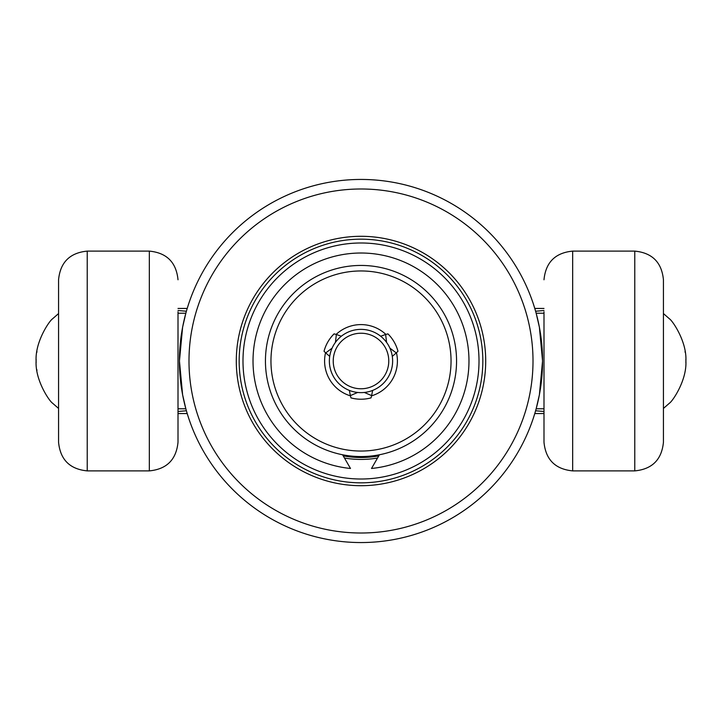<?xml version="1.0" encoding="UTF-8"?>
<svg xmlns="http://www.w3.org/2000/svg" width="722" height="722" viewBox="0 0 722 722"><rect width="100%" height="100%" fill="white"/><g stroke="black" fill="none" stroke-linecap="round" stroke-linejoin="round"><path stroke-width="1.08" d="M149.337 470.888L149.337 251.112L87.227 251.112L87.227 470.888L149.337 470.888C166.755 469.192 176.303 459.634 178.009 442.225L178.009 311.787M634.773 470.888C652.183 469.192 661.74 459.634 663.437 442.225L663.437 279.775C661.74 262.366 652.183 252.808 634.773 251.112L634.773 470.888L572.663 470.888C555.245 469.192 545.697 459.634 543.991 442.225L543.991 311.787M87.227 470.888C69.817 469.192 60.26 459.634 58.563 442.225L58.563 279.775C60.26 262.366 69.817 252.808 87.227 251.112M178.009 310.496L186.393 311.236M186.393 410.764L178.009 411.504M178.009 413.553L187.215 413.553M534.785 413.553L543.991 413.553M543.991 310.496L535.607 311.236M535.607 410.764L543.991 411.504M178.009 308.447L187.215 308.447M534.785 308.447L543.991 308.447M185.843 313.222L182.612 327.21L179.444 361L182.612 394.79L185.843 408.778L182.612 394.79L179.444 361L182.612 327.21L185.843 313.222L178.009 313.222M361 179.444A181.556 181.556 0 0 0 179.444 361A181.556 181.556 0 0 0 361 542.556A181.556 181.556 0 0 0 542.556 361A181.556 181.556 0 0 0 361 179.444M361 239.162A121.837 121.837 0 0 0 239.162 361A121.837 121.837 0 0 0 361 482.837A121.837 121.837 0 0 0 482.837 361A121.837 121.837 0 0 0 361 239.162M361 236.302A124.698 124.698 0 0 0 236.302 361A124.698 124.698 0 0 0 361 485.698A124.698 124.698 0 0 0 485.698 361A124.698 124.698 0 0 0 361 236.302M343.212 455.862A96.513 96.513 0 0 0 378.788 455.862M344.457 458.028A98.427 98.427 0 0 0 377.543 458.028M361 188.993A172.007 172.007 0 0 0 188.993 361A172.007 172.007 0 0 0 361 533.007A172.007 172.007 0 0 0 533.007 361A172.007 172.007 0 0 0 361 188.993M178.009 408.778L185.843 408.778M536.157 408.778L539.388 394.79L542.556 361L539.388 327.21L536.157 313.222L539.388 327.21L542.556 361L539.388 394.79L536.157 408.778L543.991 408.778M543.991 313.222L536.157 313.222M389.907 348.148L396.288 352.923L392.29 356.352M380.665 336.226L385.638 334.485L386.577 342.39M361 329.367A31.633 31.633 0 0 1 392.633 361A31.633 31.633 0 0 1 361 392.633A31.633 31.633 0 0 1 329.367 361A31.633 31.633 0 0 1 361 329.367M372.615 390.421L371.649 395.593L364.321 392.452M361 265.443A95.557 95.557 0 0 1 456.557 361A95.557 95.557 0 0 1 361 456.557A95.557 95.557 0 0 1 265.443 361A95.557 95.557 0 0 1 361 265.443M361 270.958A90.042 90.042 0 0 1 451.042 361A90.042 90.042 0 0 1 361 451.042A90.042 90.042 0 0 1 270.958 361A90.042 90.042 0 0 1 361 270.958M361 333.23A27.77 27.77 0 0 1 388.77 361A27.77 27.77 0 0 1 361 388.77A27.77 27.77 0 0 1 333.23 361A27.77 27.77 0 0 1 361 333.23M379.42 454.761L371.514 468.47A107.984 107.984 0 0 0 468.849 355.738A107.984 107.984 0 0 0 361 253.016A107.984 107.984 0 0 0 253.151 355.738A107.984 107.984 0 0 0 350.486 468.47L342.58 454.761M357.679 392.452L350.35 395.593L349.385 390.421M335.423 342.39L336.362 334.485L341.335 336.226M329.71 356.352L325.712 352.923L332.093 348.148M350.35 395.593L350.964 397.885A38.221 38.221 0 0 0 371.036 397.885L371.649 395.593M336.362 334.485L334.078 333.871A38.221 38.221 0 0 0 324.043 351.244L325.712 352.923M396.288 352.923L397.957 351.244A38.221 38.221 0 0 0 387.922 333.871L385.638 334.485M572.663 470.888L572.663 251.112C555.245 252.808 545.697 262.366 543.991 279.775M361 242.989A118.011 118.011 0 0 0 242.989 361A118.011 118.011 0 0 0 361 479.011A118.011 118.011 0 0 0 479.011 361A118.011 118.011 0 0 0 361 242.989M336.118 334.421A36.407 36.407 0 0 1 385.882 334.421M396.459 352.742A36.407 36.407 0 0 1 371.586 395.837M350.414 395.837A36.407 36.407 0 0 1 325.541 352.742M149.337 251.112C166.755 252.808 176.303 262.366 178.009 279.775M634.773 251.112L572.663 251.112M663.437 313.574L669.565 318.916C672.588 320.839 686.947 341.705 685.9 361L685.873 359.294M685.043 351.551L685.178 352.372M58.563 408.426L52.435 403.084C49.412 401.161 35.053 380.295 36.1 361L36.127 362.706M36.957 370.449L36.822 369.628M58.563 313.574L52.435 318.916C49.412 320.839 35.053 341.705 36.1 361L36.127 359.294M36.957 351.551L36.822 352.372M663.437 408.426L669.565 403.084C672.588 401.161 686.947 380.295 685.9 361L685.873 362.706"/></g></svg>
